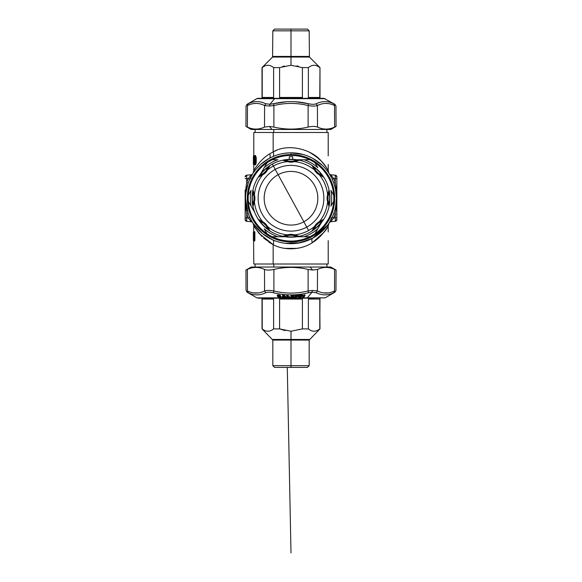 <?xml version="1.0" encoding="UTF-8"?>
<svg xmlns="http://www.w3.org/2000/svg" width="582" height="582" viewBox="0 0 582 582"><rect width="100%" height="100%" fill="white"/><g stroke="black" fill="none" stroke-linecap="round" stroke-linejoin="round"><path stroke-width="0.87" d="M278.138 174.709L303.862 221.786L278.138 174.709A26.823 26.823 0 0 1 314.542 185.389A26.823 26.823 0 0 1 303.862 221.786A26.823 26.823 0 0 1 267.458 211.113A26.823 26.823 0 0 1 278.138 174.709A26.823 26.823 0 0 0 267.458 211.113A26.823 26.823 0 0 0 303.862 221.786L306.758 227.096A32.868 32.868 0 0 1 262.155 214.009A32.868 32.868 0 0 1 275.242 169.406L278.138 174.709L275.242 169.406A32.868 32.868 0 0 1 319.845 182.493A32.868 32.868 0 0 1 306.758 227.096L303.862 221.786A26.823 26.823 0 0 0 314.542 185.389A26.823 26.823 0 0 0 278.138 174.709M322.675 220.047L318.958 222.04L323.672 219.312L322.028 221.749A38.921 38.921 0 0 1 314.498 229.279A38.921 38.921 0 0 0 322.028 221.749L321.846 221.611A38.688 38.688 0 0 1 314.36 229.097A38.688 38.688 0 0 0 321.846 221.611L323.672 219.312L319.285 221.72A36.761 36.761 0 0 0 327.601 201.656L328.99 206.465L329.558 203.576A38.921 38.921 0 0 0 329.558 192.926L328.99 190.038L327.601 194.846A36.761 36.761 0 0 0 319.285 174.782L323.672 177.19L322.028 174.753A38.921 38.921 0 0 0 314.498 167.223L312.061 165.579L314.469 169.966A36.761 36.761 0 0 0 294.405 161.65L299.213 160.261L296.325 159.694A38.921 38.921 0 0 0 285.675 159.694L282.787 160.261L287.595 161.65C289.865 162.334 292.135 162.334 294.405 161.65A36.761 36.761 0 0 1 314.469 169.966C315.59 172.054 317.197 173.662 319.285 174.782A36.761 36.761 0 0 1 327.601 194.846C326.917 197.116 326.917 199.386 327.601 201.656A36.761 36.761 0 0 1 319.285 221.72C317.197 222.841 315.59 224.448 314.469 226.536A36.761 36.761 0 0 1 308.62 230.508L306.758 227.096A32.868 32.868 0 0 0 319.845 182.493A32.868 32.868 0 0 0 275.242 169.406L273.38 165.994A36.761 36.761 0 0 1 287.595 161.65A36.761 36.761 0 0 0 273.38 165.994L272.332 164.08A38.936 38.936 0 0 1 325.171 179.583A38.936 38.936 0 0 1 309.668 232.422A38.936 38.936 0 0 1 256.829 216.919A38.936 38.936 0 0 1 272.332 164.08L275.242 169.406A32.868 32.868 0 0 0 262.155 214.009A32.868 32.868 0 0 0 306.758 227.096L308.62 230.508A36.761 36.761 0 0 0 314.469 226.536C315.59 224.448 317.197 222.841 319.285 221.72L314.469 226.536L318.958 222.04L322.828 219.989L321.846 221.611C318.012 222.761 315.517 225.263 314.36 229.097L312.738 230.079L314.789 226.209L312.876 229.723M318.267 222.557L315.218 225.634M313.211 228.944L313.698 227.977M314.229 227.06L315.037 225.874M315.095 225.794L316.943 223.706M317.059 223.59L319.867 221.444M320.595 221.015L322.152 220.258M316.041 225.598L318.339 223.299M313.283 228.799L312.061 230.923L314.36 229.097M312.061 230.923L314.469 226.536L312.061 230.923M323.672 219.312L316.695 223.946M321.846 221.611L322.828 219.989M253.192 205.235L252.675 203.547A38.688 38.688 0 0 1 252.675 192.955L253.279 191.471M253.956 196.621L253.956 199.866M253.585 192.249L253.927 193.26M254.174 194.192L254.472 195.683M254.48 195.778L254.189 202.274M253.956 203.133L253.41 204.719M252.675 203.547L252.443 203.576A38.921 38.921 0 0 1 252.443 192.926L253.01 190.038L254.399 194.846C255.083 197.116 255.083 199.386 254.399 201.656L253.01 206.465L252.675 203.547C254.567 200.019 254.567 196.483 252.675 192.955A38.688 38.688 0 0 0 252.675 203.547L253.141 205.344M254.407 201.197L253.119 205.381L254.407 201.197L254.407 195.297L254.407 201.197M254.53 200.346L254.516 196.01M268.135 227.664L269.939 230.923L267.502 229.279A38.921 38.921 0 0 1 259.972 221.749L258.328 219.312L262.715 221.72A36.761 36.761 0 0 1 254.399 201.656C255.083 199.386 255.083 197.116 254.399 194.846A36.761 36.761 0 0 1 262.715 174.782C264.803 173.662 266.411 172.054 267.531 169.966L269.939 165.579L267.502 167.223A38.921 38.921 0 0 0 259.972 174.753L258.328 177.19L260.154 174.891A38.688 38.688 0 0 1 267.64 167.405A38.688 38.688 0 0 0 260.154 174.891L259.972 174.753A38.921 38.921 0 0 1 267.502 167.223L269.939 165.579L267.64 167.405L269.939 165.579L267.531 169.966L269.262 166.423L267.211 170.293L262.715 174.782L259.179 176.506M265.959 170.904L263.661 173.196M299.126 236.263L293.954 234.844L299.213 236.241L296.325 236.809A38.921 38.921 0 0 1 285.675 236.809L282.787 236.241L288.046 234.844L293.954 234.844L298.137 236.132L296.296 236.576C292.768 234.684 289.239 234.684 285.704 236.576L284.22 235.972M284.998 235.666L285.915 235.354M286.933 235.077L288.461 234.779M288.548 234.764L294.921 235.041M295.583 235.208L297.991 236.066M293.095 234.721L288.759 234.735M328.808 191.267L329.325 192.955A38.688 38.688 0 0 1 329.325 203.547L328.881 205.381L327.593 201.197L327.593 195.297L328.859 191.158M328.044 199.881L328.044 196.636M327.47 196.156L327.484 200.492M328.99 190.038L327.601 194.846L327.601 201.656C326.917 199.386 326.917 197.116 327.601 194.846L328.99 190.038L329.325 192.955C327.433 196.483 327.433 200.012 329.325 203.547A38.688 38.688 0 0 0 329.325 192.955L329.558 192.926A38.921 38.921 0 0 1 329.558 203.576L328.99 206.465L328.721 205.031M328.415 204.253L328.073 203.242M327.826 202.31L327.528 200.819M327.521 200.725L327.812 194.228M328.015 193.464L328.59 191.784M312.796 166.576L314.36 167.405A38.688 38.688 0 0 1 321.846 174.891L322.828 176.513L318.958 174.462L314.789 170.293L312.745 166.437M318.347 173.21L316.055 170.912M315.306 170.984L318.383 174.033M318.543 174.156L316.695 172.556L312.738 166.423L314.469 169.966L319.285 174.782C317.197 173.662 315.59 172.054 314.469 169.966L312.061 165.579L314.36 167.405C315.517 171.239 318.012 173.734 321.846 174.891A38.688 38.688 0 0 0 314.36 167.405L314.498 167.223A38.921 38.921 0 0 1 322.028 174.753L323.672 177.19L322.472 176.375M321.701 176.04L320.791 175.589M319.853 175.051L318.623 174.222M316.695 172.556L314.185 169.377M313.742 168.605L313.007 167.099M269.866 230.872L267.64 229.097C266.483 225.263 263.988 222.768 260.154 221.611L259.528 220.127M260.3 220.462L261.209 220.913M262.147 221.451L263.377 222.28M263.457 222.346L267.771 227.053M296.296 236.576L296.296 236.576A38.688 38.688 0 0 1 285.704 236.576A38.688 38.688 0 0 0 296.296 236.576L298.137 236.132L291.015 234.59M289.37 235.295L292.615 235.295M284.016 160.443L285.704 159.926A38.688 38.688 0 0 1 296.296 159.926L297.78 160.53M292.63 161.207L289.385 161.207M297.002 160.836L296.042 161.163M294.921 161.461L293.561 161.723M293.444 161.738L286.977 161.44M286.118 161.207L284.533 160.661M285.704 159.926L285.675 159.694A38.921 38.921 0 0 1 296.325 159.694L299.213 160.261L294.405 161.65C292.135 162.334 289.865 162.334 287.595 161.65L282.787 160.261L285.704 159.926C289.232 161.818 292.761 161.818 296.296 159.926A38.688 38.688 0 0 0 285.704 159.926L283.907 160.392M288.046 161.658L283.863 160.37L288.046 161.658L293.954 161.658L288.046 161.658M288.905 161.781L293.241 161.767M260.154 221.611A38.688 38.688 0 0 0 267.64 229.097L269.939 230.923L267.531 226.536A36.761 36.761 0 0 0 287.595 234.852L282.787 236.241L285.675 236.809A38.921 38.921 0 0 0 296.325 236.809L299.213 236.241L294.405 234.852L287.595 234.852C289.865 234.168 292.135 234.168 294.405 234.852A36.761 36.761 0 0 0 308.62 230.508A36.761 36.761 0 0 1 294.405 234.852C292.135 234.168 289.865 234.168 287.595 234.852L282.787 236.241L287.595 234.852A36.761 36.761 0 0 1 267.531 226.536C266.411 224.448 264.803 222.841 262.715 221.72L258.328 219.312L260.154 221.611A38.688 38.688 0 0 0 267.64 229.097L269.262 230.079L265.305 223.946M285.151 235.608L283.863 236.132L285.704 236.576M260.154 174.891L259.172 176.513L260.154 174.891C263.988 173.734 266.483 171.239 267.64 167.405M267.531 169.966A36.761 36.761 0 0 1 273.38 165.994A36.761 36.761 0 0 0 267.531 169.966C266.411 172.054 264.803 173.662 262.715 174.782L267.531 169.966M258.328 177.19L262.715 174.782A36.761 36.761 0 0 0 254.399 194.846L253.01 190.038L254.407 195.297L253.01 190.038L252.443 192.926A38.921 38.921 0 0 0 252.443 203.576L253.01 206.465L254.661 198.258M253.643 192.402L253.119 191.114L252.675 192.955M263.733 173.945L266.782 170.868M268.789 167.558L269.124 166.779M268.717 167.703L268.302 168.518M267.822 169.355L266.963 170.628M266.905 170.708L265.057 172.796M264.941 172.912L262.133 175.058M261.405 175.48L259.848 176.237M259.325 176.455L265.305 172.556M263.653 223.292L265.945 225.59M328.357 204.1L327.593 201.197L328.881 205.381L329.325 203.547M329.325 192.955L328.881 191.114L327.339 198.236M321.548 175.968L318.958 174.462L322.828 176.513L321.846 174.891M312.061 165.579L314.498 167.223M260.452 220.534L263.042 222.04L267.211 226.209L269.262 230.079M266.694 225.518L263.617 222.47M282.787 160.261L290.913 161.912M296.849 160.894L293.954 161.658L298.137 160.37L296.296 159.926M253.01 206.465L254.399 201.656A36.761 36.761 0 0 0 262.715 221.72L258.328 219.312L259.972 221.749A38.921 38.921 0 0 0 267.502 229.279M263.042 222.04L262.715 221.72C264.803 222.841 266.411 224.448 267.531 226.536L263.042 222.04M272.332 164.08A38.936 38.936 0 0 0 256.829 216.919A38.936 38.936 0 0 0 309.668 232.422A38.936 38.936 0 0 0 325.171 179.583A38.936 38.936 0 0 0 272.332 164.08M292.731 159.352L292.731 156.754A41.533 41.533 0 0 0 289.269 156.754L289.269 159.352L289.269 156.754A41.533 41.533 0 0 1 292.731 156.754L292.731 159.352M330.889 206.166L333.726 201.256A42.828 42.828 0 0 0 333.726 195.246L330.889 190.336A40.667 40.667 0 0 1 330.889 206.166A40.667 40.667 0 0 0 330.889 190.336L333.726 195.246A42.828 42.828 0 0 0 314.964 162.756A42.828 42.828 0 0 1 314.964 233.746A42.828 42.828 0 0 0 333.726 201.256L330.889 206.166M321.453 222.513L317.801 228.835A40.667 40.667 0 0 1 304.088 236.75L296.791 236.75L304.088 236.75A40.667 40.667 0 0 0 317.801 228.835L314.964 233.746A42.828 42.828 0 0 1 309.755 236.75A42.828 42.828 0 0 0 314.964 233.746L321.453 222.513M317.801 167.667L314.964 162.756A42.828 42.828 0 0 0 291 155.423A42.828 42.828 0 0 1 314.964 162.756L317.801 167.667A40.667 40.667 0 0 0 304.088 159.752A40.667 40.667 0 0 1 317.801 167.667M277.912 159.752L272.245 159.752A42.828 42.828 0 0 1 291 155.423A42.828 42.828 0 0 0 272.245 159.752L277.912 159.752A40.667 40.667 0 0 0 264.199 167.667A40.667 40.667 0 0 1 277.912 159.752M309.755 159.752L296.791 159.752L309.755 159.752A42.828 42.828 0 0 1 314.964 162.756M251.111 190.336L248.274 195.246A42.828 42.828 0 0 1 272.245 159.752A42.828 42.828 0 0 0 267.036 162.756L264.199 167.667L267.036 162.756A42.828 42.828 0 0 0 248.274 195.246L251.111 190.336A40.667 40.667 0 0 0 251.111 206.166A40.667 40.667 0 0 1 251.111 190.336M260.547 173.989L264.199 167.667L260.547 173.989M264.199 228.835L267.036 233.746A42.828 42.828 0 0 1 248.274 195.246A42.828 42.828 0 0 0 248.274 201.256L251.111 206.166L248.274 201.256A42.828 42.828 0 0 0 267.036 233.746L264.199 228.835A40.667 40.667 0 0 0 277.912 236.75A40.667 40.667 0 0 1 264.199 228.835M254.763 212.488L251.111 206.166L254.763 212.488M285.209 236.75L277.912 236.75L285.209 236.75M291 241.079A42.828 42.828 0 0 0 309.755 236.75L304.088 236.75L309.755 236.75A42.828 42.828 0 0 1 272.245 236.75L277.912 236.75L272.245 236.75A42.828 42.828 0 0 1 267.036 233.746A42.828 42.828 0 0 0 291 241.079M253.388 240.039L253.374 232.429L253.657 238.918M253.374 239.638L253.374 239.573A0.429 0.429 90 0 0 253.374 239.638L253.388 233.724L253.585 239.26M253.657 233.724L253.585 232.051L253.374 233.004A0.429 0.429 90 0 0 253.374 233.084M254.261 232.429L254.334 232.051A0.429 0.422 90 0 0 254.123 232.429A0.429 0.422 -90 0 1 254.334 232.051L254.501 232.051A0.429 0.422 90 0 0 254.29 232.429L253.956 235.928L253.599 232.429L253.694 240.213A0.429 0.429 90 0 0 253.905 240.592L254.079 237.085L253.905 240.592A0.429 0.429 -90 0 1 253.694 240.213L253.825 236.714L254.29 240.213L253.956 236.714L253.599 240.213L253.599 232.429L253.825 235.928L254.29 232.429L254.29 240.213A0.429 0.422 90 0 0 254.501 240.592L254.261 240.213L254.334 240.592A0.429 0.422 -90 0 1 254.123 240.213L254.123 240.213A0.429 0.422 90 0 0 254.334 240.592L254.545 240.963A0.429 0.422 90 0 0 254.334 240.592L254.501 240.592A0.429 0.422 -90 0 1 254.29 240.213L254.29 232.429L254.887 240.213L254.712 240.963L254.501 240.592L254.29 232.429A0.429 0.422 -90 0 1 254.501 232.051L254.887 232.429L254.887 240.213L254.501 240.592A0.429 0.422 -90 0 1 254.712 240.963L254.887 239.428M254.087 237.121A0.429 0.429 90 0 0 254.036 237.085A0.429 0.429 -90 0 1 253.825 236.714M254.167 237.085L253.956 236.714A0.429 0.429 90 0 0 254.058 236.998M254.232 237.58L254.174 237.092M253.774 232.429L253.81 232.051A0.429 0.429 90 0 0 253.599 232.429A0.429 0.429 -90 0 1 253.81 232.051L253.905 232.051A0.429 0.429 90 0 0 253.694 232.429A0.429 0.429 -90 0 1 253.905 232.051L253.825 235.928A0.429 0.429 -90 0 1 254.036 235.557A0.429 0.429 90 0 0 254.087 235.521M254.058 235.645A0.429 0.429 90 0 0 253.956 235.928L254.167 235.557M254.261 235.063L254.174 235.55M253.948 232.429L253.81 232.051A0.429 0.429 90 0 0 254.028 231.68L254.123 231.68A0.429 0.429 -90 0 1 253.905 232.051L253.599 240.213A0.429 0.429 90 0 0 253.81 240.592L253.774 240.213L253.81 240.592A0.429 0.429 -90 0 1 253.599 240.213L254.028 240.963L253.948 240.213M253.905 240.592L253.905 240.592A0.429 0.429 -90 0 1 254.123 240.963L253.905 240.592M328.204 240.65L328.204 264.01L273.162 264.01L273.162 244.607L259.15 233.535L253.796 225.903L259.15 233.535L273.162 244.607L273.162 264.01L253.796 264.01L253.585 240.592A0.429 0.429 -90 0 1 253.803 240.963L253.585 240.592A0.429 0.429 90 0 1 253.374 240.213L253.614 240.344M253.592 232.073L253.585 232.051A0.429 0.429 90 0 0 253.374 232.429M245.146 200.404L245.146 201.001M245.146 197.123L245.146 194.715L245.146 197.123M245.146 194.126L245.146 194.715L245.146 194.126M245.146 192.562L245.146 193.784M245.146 189.972L245.146 219.603A1.731 1.731 0 0 0 246.724 221.32L245.146 219.596L245.146 205.65L245.146 217.872L246.724 217.872L245.146 217.872L245.146 189.972M254.974 162.465L254.974 157.897L255.243 162.465L254.763 162.836A0.429 0.422 90 0 0 254.974 162.465M273.787 264.01L273.787 267.036L273.787 264.01M254.232 240.213L254.028 240.963A0.429 0.429 90 0 0 253.81 240.592L254.232 240.213L254.123 240.963M254.116 237.58L253.985 240.803M254.036 237.085L254.247 237.463M254.589 232.429L254.712 231.68L254.589 232.429M254.501 232.051L254.334 232.051A0.429 0.422 90 0 0 254.545 231.68L254.712 231.68A0.429 0.422 -90 0 1 254.501 232.051M254.887 240.213L254.887 232.429L254.712 231.68L254.334 232.051M253.585 232.051L253.803 231.68A0.429 0.429 -90 0 1 253.585 232.051L253.796 225.903L254.61 227.278M254.378 231.68L254.516 232.429L254.247 231.68M245.32 220.352L245.982 221.073M245.146 204.653L245.146 201.998L245.146 204.653M245.146 219.596L246.724 221.32L246.724 217.872L246.724 221.32L251.286 221.72L250.966 221.305L251.286 221.72L246.724 221.32L251.286 221.72L248.339 218.01L251.286 221.72L252.581 222.477M246.724 178.63L248.339 178.492L251.286 174.782L250.966 175.197L251.286 174.782L246.724 175.182L251.286 174.782L246.724 175.182L251.286 174.782L248.339 178.492L246.724 178.63L246.724 182.45L246.724 178.63L248.339 178.492L246.724 178.63L246.724 175.182A1.731 1.731 0 0 0 245.146 176.906L246.724 175.182L246.724 178.63L245.146 178.63L246.724 178.594M245.146 176.906L246.724 175.182L245.146 176.906M245.146 217.872L248.339 218.01L246.724 214.052C244.906 203.518 244.906 192.984 246.724 182.45L248.339 178.492L246.724 182.45C244.906 192.984 244.906 203.518 246.724 214.052L246.724 217.872L246.724 214.052L248.339 218.01L246.717 217.937M255.171 162.865L254.64 162.349L254.974 157.897A0.429 0.422 90 0 0 254.763 157.526L255.185 157.526L254.64 158.013L254.64 162.349L255.185 162.836A0.429 0.415 90 0 0 255.003 163.215L255.207 162.836M273.162 264.01L326.909 264.01L326.909 267.036M272.245 236.75A42.828 42.828 0 0 1 267.036 233.746M336.854 176.906L335.276 175.182L336.854 176.906A1.731 1.731 0 0 0 335.276 175.182L330.714 174.782L331.034 175.197L330.714 174.782L335.276 175.182L330.714 174.782L335.276 175.182L335.276 178.63L335.276 175.182L336.854 176.906L336.854 178.63L336.854 176.906M335.29 178.281L333.661 178.492L330.518 174.76M336.854 217.872L336.854 178.63L335.276 178.63L335.276 182.45L333.661 178.492L336.854 178.63L336.854 219.596L336.854 217.872L335.276 217.872L336.854 217.872L335.276 217.872L335.276 214.052C337.094 203.518 337.094 192.984 335.276 182.45L335.276 178.63M336.854 219.596L335.276 221.32L335.276 217.872L333.661 218.01L335.276 214.052L335.276 221.32A1.731 1.731 0 0 0 336.854 219.596L335.276 221.32L330.714 221.72L333.661 218.01L335.276 217.872M336.018 221.073L336.68 220.352M272.973 244.513L273.162 244.607C284.562 251.046 302.247 249.751 312.294 242.672C302.247 249.743 284.562 251.046 273.162 244.607L272.354 244.185M272.311 244.171L269.102 242.287M254.116 240.213L254.545 240.963M254.232 232.429L254.028 231.68M246.666 219.712L246.666 220.847M284.925 248.39L297.075 248.39M255.36 162.385L254.56 163.215A0.429 0.422 -90 0 1 254.763 162.836L254.56 163.215L254.341 162.349L254.341 158.013L255.003 157.147A0.429 0.415 90 0 0 255.178 157.504L255.171 157.496M254.763 157.526A0.429 0.422 -90 0 1 254.56 157.147L254.56 163.215L255.265 162.385L255.36 157.977M255.207 157.526L255.265 162.385M255.236 157.533L255.243 157.977L254.56 157.147M322.028 234.473L312.294 242.672C322.865 236.539 329.143 224.215 328.044 226.18C326.626 230.152 321.38 235.645 312.294 242.672C311.537 240.388 311.705 238.867 312.774 238.111L312.774 238.118C311.705 238.867 311.537 240.388 312.294 242.672L323.468 232.785M300.443 242.679L309.238 239.849L297.213 243.247L291 243.669L291 241.945A43.694 43.694 0 0 1 247.306 198.251A43.694 43.694 0 0 1 291 154.557A43.694 43.694 0 0 1 334.694 198.251A43.694 43.694 0 0 1 291 241.945A43.694 43.694 0 0 0 334.694 198.251A43.694 43.694 0 0 0 291 154.557L291 152.826A45.425 45.425 0 0 1 336.425 198.251A45.425 45.425 0 0 1 246.986 209.491A45.425 45.425 0 0 1 291 152.826L291 154.557A43.694 43.694 0 0 0 247.306 198.251A43.694 43.694 0 0 0 291 241.945L291 243.676A45.425 45.425 0 0 0 336.425 198.251A45.425 45.425 0 0 0 269.226 158.384A45.425 45.425 0 0 0 291 243.676M329.419 174.018L330.714 174.782L333.661 178.492L335.276 182.45C337.094 192.984 337.094 203.518 335.276 214.052L333.661 218.01L330.714 221.72L331.034 221.305L330.714 221.72L335.276 221.32M335.341 220.338L335.334 219.705M273.162 244.607C273.926 242.09 273.787 240.504 272.762 239.849L272.762 239.849C273.787 240.504 273.926 242.09 273.162 244.607M312.825 238.089L300.188 242.738L285.471 243.334L297.271 243.24L303.498 241.923M254.785 227.555L261.878 236.474M263.573 238.06L272.42 244.229M270.994 239.027L263.922 234.721M262.969 233.993L260.205 231.643M253.301 223.59L262.213 233.389L253.301 223.59M262.649 233.746L272.762 239.849L262.649 233.746M248.339 218.01L249.758 217.282L248.339 218.01M248.201 213.47L249.758 217.282L248.201 213.47L246.724 214.052L248.201 213.47L245.582 199.015M251.046 176.637L249.758 179.212L248.339 178.492L249.758 179.212L248.201 183.032L246.724 182.45L248.201 183.032L245.83 193.464M245.582 198.869L245.822 202.972M246.492 207.33L246.623 207.949M251.286 174.782L252.603 173.989A1.731 1.731 0 0 1 251.286 174.782A1.731 1.731 0 0 0 251.293 174.782L250.966 175.197M252.239 174.571L251.635 175.946M251.111 177.379L250.362 179.052M254.29 156.289L254.363 155.911L254.145 156.289L255.127 156.289L255.571 157.584L255.571 162.778L255.127 164.073L254.152 164.073L254.145 156.289L254.152 164.073A0.429 0.422 90 0 0 254.363 164.451L254.29 164.073L254.363 164.451A0.429 0.422 -90 0 1 254.152 164.073L255.127 164.073L255.898 162.778L255.331 164.451L254.363 164.451L254.574 164.822L254.429 164.073L254.574 164.822A0.429 0.422 90 0 0 254.363 164.451L255.331 164.451L255.127 164.073A0.429 0.415 90 0 0 255.331 164.451A0.429 0.415 -90 0 1 255.534 164.822L254.574 164.822L255.534 164.822L255.898 162.778L255.571 157.584L256.233 162.778L255.534 164.822L256.233 162.778L255.898 157.584L255.127 156.289L254.53 156.289L255.331 155.911L256.233 157.584L256.233 162.778L256.233 157.584L255.331 155.911A0.429 0.415 90 0 0 255.127 156.289L254.152 156.289A0.429 0.422 -90 0 1 254.363 155.911A0.429 0.422 90 0 0 254.152 156.289L254.145 164.073L253.978 164.451L253.585 164.073M253.585 156.289L253.592 155.911A0.429 0.429 90 0 0 253.381 156.289A0.429 0.429 -90 0 1 253.592 155.911L253.628 155.911A0.429 0.429 90 0 0 253.417 156.289A0.429 0.429 -90 0 1 253.628 155.911L253.381 164.073L253.759 164.073L253.759 163.215L253.381 164.073L253.381 156.289L253.759 164.073A0.429 0.429 90 0 0 253.978 164.451A0.429 0.429 -90 0 1 253.759 164.073L254.305 164.073L254.189 164.822L253.796 164.073L253.592 164.451A0.429 0.429 -90 0 1 253.381 164.073L253.381 164.073A0.429 0.429 90 0 0 253.592 164.451L253.81 164.822A0.429 0.429 90 0 0 253.592 164.451L253.978 164.451A0.429 0.429 -90 0 1 254.189 164.822L253.759 163.215L254.145 163.215M255.418 156.616L255.491 157.584M326.691 228.377L327.157 227.649M329.048 223.066L328.204 225.903L328.204 231.992M312.294 242.672C321.373 235.645 326.626 230.152 328.044 226.18C329.143 224.215 322.865 236.539 312.294 242.672C311.537 240.388 311.705 238.867 312.774 238.111C311.705 238.867 311.537 240.388 312.294 242.672M327.593 225.169L312.774 238.111L315.175 236.707L324.37 229.068M324.116 229.344L313.494 237.711M333.661 178.492L332.242 179.212L333.661 178.492M335.53 189.296L333.799 183.032L335.276 182.45L333.799 183.032L332.264 179.263M330.954 219.865L332.242 217.282L333.661 218.01L332.242 217.282L333.799 213.47L335.276 214.052L333.799 213.47L334.235 212.19M335.639 206.654L336.425 198.375L335.639 206.661M335.581 189.528L336.425 198.12L335.538 189.332M330.714 221.72L329.397 222.513A1.731 1.731 0 0 1 330.714 221.72L331.034 221.305M329.761 221.931L330.365 220.556M266.832 236.707L271.132 239.1M252.239 221.931L252.603 222.513M251.73 221.087L249.794 217.362M245.844 193.289L248.136 183.221M249.787 179.154L251.613 175.626M268.768 158.639L261.536 163.68L268.768 158.639M259.521 165.499L260.467 164.619M256.735 168.431L260.838 164.291M261.027 164.117L268.819 158.61L261.383 163.811M330.889 219.123L331.638 217.45M255.127 164.073L255.578 162.778M254.363 155.911L255.534 155.54L256.233 157.584L255.534 155.54A0.429 0.415 -90 0 1 255.331 155.911L254.363 155.911A0.429 0.422 90 0 0 254.574 155.54L254.436 156.289L254.574 155.54L255.534 155.54L254.574 155.54L254.429 156.289M253.592 155.911L253.796 156.289L253.81 155.54L253.592 155.911A0.429 0.429 90 0 0 253.81 155.54L253.847 155.54A0.429 0.429 -90 0 1 253.628 155.911L253.592 164.451M253.759 163.215A0.429 0.429 -90 0 1 253.978 162.836A0.429 0.429 90 0 0 253.759 163.215M273.787 132.492L273.787 129.466L273.787 132.492M272.711 156.667L272.762 156.653C273.787 155.998 273.926 154.412 273.162 151.895C273.926 154.412 273.787 155.998 272.762 156.653M284.431 153.306L289.48 152.855M290.513 152.826L303.106 154.47L290.6 152.826M313.007 158.515L322.333 165.361L313.007 158.515M328.997 173.363L328.474 172.585M329.761 174.571L329.397 173.989L329.761 174.571M330.27 175.415L332.242 179.212M332.213 217.348L330.387 220.876M269.226 158.384C270.295 157.635 270.463 156.114 269.706 153.83L273.162 151.895C289.661 142.241 313.96 150.782 321.751 161.731C327.622 168.431 330.059 174.025 326.597 167.972C323.687 162.56 317.765 157.198 308.838 151.895C317.765 157.198 323.687 162.56 326.597 167.972C330.059 174.025 327.622 168.431 321.751 161.731C313.96 150.782 289.661 142.241 273.162 151.895L269.706 153.83C259.848 159.621 253.876 170.373 253.796 170.599C254.181 169.82 260.059 159.526 269.706 153.83C270.463 156.114 270.295 157.635 269.226 158.384M254.698 169.086L254.392 169.588M260.576 164.517L256.524 168.678M280.902 153.961L284.787 153.255M276.523 150.396L273.162 151.895L273.162 132.492L273.162 151.895M253.89 162.465L253.81 155.54M254.305 163.215L254.189 162.465M254.145 162.669A0.429 0.429 -90 0 1 253.978 162.836L253.65 162.836M255.898 162.793L255.869 163.309M326.909 129.466L326.909 132.492L273.162 132.492L328.204 132.492L328.204 155.852M328.983 173.334L328.204 170.599L326.677 168.096M314.178 159.184L320.529 163.738M276.719 155.132L276.348 155.256M253.796 155.649L253.796 132.492L273.162 132.492M269.706 153.83C260.059 159.526 254.181 169.82 253.796 170.599C253.876 170.373 259.848 159.621 269.706 153.83M254.145 164.073L254.574 164.822M253.81 164.822L254.305 164.073M291 98.314L291 97.456L302.4 97.456L302.4 67.599L308.38 67.599L308.38 97.456L319.78 97.456L319.984 67.599L319.78 97.456L308.38 97.456L308.38 67.599C312.178 64.529 315.975 64.529 319.78 67.599C315.975 64.529 312.178 64.529 308.38 67.599L302.4 67.599L302.4 97.456L279.6 97.456L279.6 67.599L291 65.264L302.4 67.599L291 65.264L279.6 67.599L273.62 67.599C269.822 64.529 266.025 64.529 262.22 67.599L262.22 97.456L273.62 97.456L273.62 67.599L279.6 67.599L279.6 97.456L291 97.456L291 98.314M319.984 98.314L319.984 67.599L309.42 57.043L291 57.043L309.42 57.043L309.173 30.831L291 30.831L291 56.432L291 30.831L309.173 30.831L307.442 29.1L291 29.1L291 30.831L291 29.1L307.442 29.1L274.558 29.1L291 29.1L274.558 29.1L272.827 30.831L291 30.831L272.827 30.831L272.58 57.043L291 57.043L291 65.264L291 56.432L309.173 56.432L272.827 56.432L291 56.432L291 57.043L272.58 57.043L262.016 67.599L262.016 98.314M273.62 97.456L262.22 97.456L262.22 67.599C266.025 64.529 269.822 64.529 273.62 67.599L273.62 97.456M298.333 66.253L296.82 65.897M284.511 66.042L282.423 66.617M328.423 103.611L325.964 103.429M333.762 103.756C335.319 104.476 335.319 104.476 333.762 103.756L334.526 105.546C336.454 106.266 336.454 106.266 334.526 105.546L333.762 103.756C335.319 104.476 335.319 104.476 333.762 103.756C328.008 100.912 322.166 100.912 316.222 103.756C322.166 100.912 328.008 100.912 333.762 103.756M253.366 129.466L271.918 129.466L251.198 129.466L271.918 129.466L269.415 126.454L273.889 127.072L273.889 105.546L273.46 103.756L273.889 105.546C285.296 102.701 296.704 102.701 308.111 105.546C296.704 102.701 285.296 102.701 273.889 105.546L273.889 127.072C285.296 129.757 296.704 129.757 308.111 127.072L308.111 105.546L308.54 103.756L308.111 105.546C312.178 106.266 315.277 106.266 317.416 105.546C315.277 106.266 312.178 106.266 308.111 105.546L308.111 127.072C312.207 126.214 315.335 126.214 317.496 127.072L317.416 105.546L316.222 103.756L317.416 105.546C323.105 102.701 328.808 102.701 334.526 105.546C336.454 106.266 336.454 106.266 334.526 105.546C328.808 102.701 323.105 102.701 317.416 105.546L317.496 127.072C323.206 129.757 328.91 129.757 334.606 127.072L334.526 105.546L334.606 127.072C336.542 126.214 336.542 126.214 334.606 127.072C328.91 129.757 323.206 129.757 317.496 127.072C315.335 126.214 312.207 126.214 308.111 127.072C296.704 129.757 285.296 129.757 273.889 127.072L269.415 126.454L271.918 129.466L330.802 129.466L336.054 126.432L335.967 106.084L334.919 104.287M286.002 101.821L269.961 104.265L265.778 103.756C259.841 100.912 253.992 100.912 248.238 103.756C246.681 104.476 246.681 104.476 248.238 103.756L247.474 105.546C253.192 102.701 258.895 102.701 264.584 105.546L264.504 127.072L269.415 126.454L264.504 127.072L264.584 105.546C258.895 102.701 253.192 102.701 247.474 105.546L248.238 103.756C253.992 100.912 259.841 100.912 265.778 103.756L264.584 105.546L269.641 106.055L264.584 105.546L265.778 103.756L269.961 104.265L269.641 106.055L273.889 105.546L269.641 106.055L269.961 104.265L273.46 103.756C285.151 100.912 296.849 100.912 308.54 103.756C311.879 104.476 314.44 104.476 316.222 103.756C314.44 104.476 311.879 104.476 308.54 103.756L295.991 101.821M247.474 105.546C245.546 106.266 245.546 106.266 247.474 105.546C245.546 106.266 245.546 106.266 247.474 105.546L247.394 127.072L247.474 105.546M251.198 129.466L245.946 126.432L246.033 106.084L247.074 104.294L256.822 98.664L325.178 98.664L274.617 98.664A2.597 1.244 -90 0 1 275.235 98.314A2.597 1.244 90 0 0 274.617 98.664L256.822 98.664L258.124 98.314L323.876 98.314L334.926 104.294M253.563 103.618L256.036 103.429M335.348 126.745L335.989 126.461M264.504 127.072C258.794 129.757 253.09 129.757 247.394 127.072C245.458 126.214 245.458 126.214 247.394 127.072C245.458 126.214 245.458 126.214 247.394 127.072C253.09 129.757 258.794 129.757 264.504 127.072M269.961 104.265L274.617 98.664L269.961 104.265M248.238 103.756C246.681 104.476 246.681 104.476 248.238 103.756M334.606 127.072C336.542 126.214 336.542 126.214 334.606 127.072M271.918 129.466L328.634 129.466M262.016 298.18L262.016 328.895L272.827 340.07L272.827 365.671L274.558 367.402L307.442 367.402L274.558 367.402L291 367.402L291 365.671L291 367.402L307.442 367.402L309.173 365.671L272.827 365.671L291 365.671L291 340.07L272.827 340.07L291 340.07L291 365.671L309.173 365.671L309.173 340.07L291 340.07L309.173 340.07L319.984 328.895L319.78 299.046L308.38 299.046L308.38 328.895L302.4 328.895L302.4 299.046L291 299.046L291 298.18L291 299.046L279.6 299.046L279.6 328.895L291.015 331.238L291 339.459L272.58 339.459L309.42 339.459L291 339.459L291 340.07L291 331.238L279.6 328.895L273.62 328.895L279.6 328.895L279.6 299.046L302.4 299.046L302.4 328.895L291 331.238L302.4 328.895L308.38 328.895C312.178 331.973 315.975 331.973 319.78 328.895L319.984 298.18M279.636 328.91L285.209 330.612M262.22 328.895C266.025 331.973 269.822 331.973 273.62 328.895C269.822 331.973 266.025 331.973 262.22 328.895L262.22 299.046L273.62 299.046L273.62 328.895L273.62 299.046L262.22 299.046L262.22 328.895M319.78 299.046L319.78 328.895C315.975 331.973 312.178 331.973 308.38 328.895L308.38 299.046L319.78 299.046M333.762 292.746C335.319 292.026 335.319 292.026 333.762 292.746C335.319 292.026 335.319 292.026 333.762 292.746L334.526 290.956C328.808 293.801 323.105 293.801 317.416 290.956L312.359 290.447L312.039 292.229L308.54 292.746L308.111 290.956L312.359 290.447L317.416 290.956L316.222 292.746L312.039 292.229L312.359 290.447L308.111 290.956L308.54 292.746C296.842 295.591 285.151 295.591 273.46 292.746C270.121 292.026 267.56 292.026 265.778 292.746C259.834 295.591 253.992 295.591 248.238 292.746C246.681 292.026 246.681 292.026 248.238 292.746L247.474 290.956C245.546 290.236 245.546 290.236 247.474 290.956L248.238 292.746C246.681 292.026 246.681 292.026 248.238 292.746C253.992 295.591 259.834 295.591 265.778 292.746L264.584 290.956L265.778 292.746C267.56 292.026 270.121 292.026 273.46 292.746L273.889 290.956L273.46 292.746C285.151 295.591 296.842 295.591 308.54 292.746L312.039 292.229L316.222 292.746L317.416 290.956C323.105 293.801 328.808 293.801 334.526 290.956L333.762 292.746C328.008 295.591 322.159 295.591 316.222 292.746M334.526 290.956C336.454 290.236 336.454 290.236 334.526 290.956C336.454 290.236 336.454 290.236 334.526 290.956L334.606 269.43L334.526 290.956M247.074 292.208L246.033 290.418L245.946 270.07L251.198 267.036L310.082 267.036L312.585 270.048L317.496 269.43L317.416 290.956L317.496 269.43L312.585 270.048L308.111 269.43L308.111 290.956C296.696 293.801 285.289 293.801 273.889 290.956C285.289 293.801 296.696 293.801 308.111 290.956L308.111 269.43C296.704 266.745 285.296 266.745 273.889 269.43L273.889 290.956C269.822 290.236 266.723 290.236 264.584 290.956C266.723 290.236 269.822 290.236 273.889 290.956L273.889 269.43C269.793 270.288 266.665 270.288 264.504 269.43L264.584 290.956C258.895 293.801 253.192 293.801 247.474 290.956C245.546 290.236 245.546 290.236 247.474 290.956C253.192 293.801 258.895 293.801 264.584 290.956L264.504 269.43C258.794 266.745 253.09 266.745 247.394 269.43L247.474 290.956L247.394 269.43C245.458 270.288 245.458 270.288 247.394 269.43C253.09 266.745 258.794 266.745 264.504 269.43C266.665 270.288 269.793 270.288 273.889 269.43C285.296 266.745 296.704 266.745 308.111 269.43L312.585 270.048L310.082 267.036L330.802 267.036L336.054 270.07L335.967 290.418L334.926 292.208L325.178 297.839L307.383 297.839L312.039 292.229L307.383 297.839L325.178 297.839L306.765 298.18A2.597 1.244 -90 0 0 307.383 297.839A2.597 1.244 90 0 1 306.765 298.18L258.124 298.18L307.383 297.839L256.822 297.839L247.081 292.208M328.423 292.892L325.964 293.073M253.563 292.884L258.466 292.892L256.036 293.073M317.496 269.43C323.206 266.745 328.91 266.745 334.606 269.43C336.542 270.288 336.542 270.288 334.606 269.43C336.542 270.288 336.542 270.288 334.606 269.43C328.91 266.745 323.206 266.745 317.496 269.43M323.505 292.892L328.401 292.892M246.652 269.757L246.011 270.041M301.425 295.772L300.225 295.94L300.05 296.318L301.323 296.034L300.225 295.94L299.759 296.958L299.788 296.216L299.199 296.849L300.108 294.848L299.199 296.849L299.759 296.958L298.959 296.951L299.868 294.95L298.959 296.951L299.759 296.958L300.196 296.042L300.356 296.667L300.05 296.318L299.628 297.584L299.468 296.958L299.628 297.584L298.777 297.569L299.868 294.95L298.755 297.649L301.454 296.74L302.065 296.085L301.687 295.823L302.669 295.51L302.56 294.914L300.072 294.914L302.56 294.914L302.669 295.51L301.687 295.823L302.065 296.085L301.454 296.74L298.755 297.649L300.086 294.885M302.189 294.848L300.203 295.3L300.588 295.772L300.116 295.489L300.588 295.772L300.116 295.489L300.552 295.729L300.203 295.3L300.647 295.016L300.552 295.729L301.374 295.78L300.377 295.591L300.647 295.016L302.116 295.009L300.61 295.118L300.77 295.729L300.61 295.118L302.458 294.95L302.24 295.736L301.374 295.78L301.862 296.012L301.476 296.66L300.356 296.667L300.196 296.042L301.323 296.034L301.476 296.66L301.323 296.034L301.862 296.012L301.323 295.714M279.797 295.307C278.742 294.761 278.181 294.812 278.109 295.467L279.025 296.573L280.779 296.362L281.091 296.769C280.597 298.049 279.498 297.94 277.796 296.449L277.461 295.154L277.818 295.46L278.014 294.87L278.181 296.122L277.461 295.154L280.539 295.547C280.597 296.311 280.189 296.413 279.302 295.852L278.676 295.896L279.025 296.573L278.109 295.467C278.181 294.812 278.742 294.761 279.797 295.307L279.797 295.307M279.84 296.689L280.342 296.303L279.84 296.689M280.648 296.325C280.066 297.06 279.244 296.995 278.181 296.122L277.432 295.787L277.461 295.154L277.432 295.787L278.181 296.122C279.244 296.995 280.066 297.06 280.648 296.325M277.432 295.787L277.592 296.522C279.476 298.02 280.699 298.13 281.252 296.842L280.779 296.362L279.957 296.573L280.342 296.282L279.025 296.573L278.509 295.816L279.462 295.772L278.334 295.569C278.334 294.914 278.749 294.863 279.6 295.409L279.462 295.772C280.182 296.34 280.488 296.238 280.364 295.474C280.488 296.238 280.182 296.34 279.462 295.772L280.291 295.365L279.6 295.409C278.749 294.863 278.334 294.914 278.334 295.569L279.156 296.653L280.924 296.434L281.252 296.842C280.699 298.13 279.476 298.02 277.592 296.522L277.796 296.449C279.498 297.94 280.597 298.049 281.091 296.769L280.866 296.42C280.168 297.162 279.185 297.096 277.912 296.223C279.185 297.096 280.168 297.162 280.866 296.42L281.091 296.769M296.325 296.667L295.954 297.664L294.841 297.344L295.947 294.885L295.096 297.569L295.962 297.584L296.325 296.667L297.678 296.66L298.166 296.085L297.7 295.809L297.678 296.66L297.467 296.034L297.678 296.66L296.536 296.667L296.318 296.042L297.802 295.874L296.34 295.94L296.202 296.318L297.467 296.034L296.34 295.94L296.027 296.958L295.94 296.216L295.46 296.849L296.005 294.848L295.46 296.849L296.027 296.958L295.205 296.951L295.758 294.95L295.205 296.951L296.027 296.958L296.318 296.042L296.536 296.667L296.202 296.318L295.962 297.584L295.751 296.958L295.962 297.584L295.096 297.569L295.758 294.95L298.77 295.161L297.729 295.823L298.071 296.442L296.522 296.747L295.954 297.664L294.841 297.344L295.438 295.161L298.566 295.089L296.587 295.016L296.143 295.489L296.66 295.758L296.143 295.489L296.631 295.772L296.143 295.489L296.565 295.729L296.194 295.3L296.587 295.016L296.565 295.729L297.438 295.78L296.405 295.591L296.587 295.016L298.093 295.009L296.565 295.118L296.776 295.729L296.565 295.118L298.137 294.848L298.282 295.736L296.442 295.663M297.497 295.721L296.776 295.729M287.974 296.507L288.126 295.176L287.624 294.892L287.726 296.405L287.537 294.856L287.726 296.405L288.519 296.696L287.726 296.405L288.126 296.653L287.792 294.958L288.126 296.653L289.763 296.747L290.236 297.344L287.232 297.649L286.606 295.161L288.126 295.176L288.257 296.725M290.04 297.271L289.945 297.649L286.868 297.344L286.606 295.161L287.079 294.885L287.224 297.569L286.955 294.95L287.224 297.569L289.938 297.569L287.224 297.569L287.472 296.849L290.04 297.271L289.603 296.689L287.472 296.951L287.224 294.848L287.472 296.849L289.618 296.849L287.202 296.951L287.079 294.885L286.606 295.161L287.624 294.892M292.491 295.729L292.237 295.118L293.757 295.11L294.019 295.736L293.772 294.848L292.237 295.016L291.88 295.489L292.31 295.772L291.88 295.489L292.237 295.016L292.157 295.401L292.237 295.016L294.026 295.11L292.237 295.118L292.491 295.729L293.219 295.721L292.295 295.729M294.048 296.922L293.881 297.649L291.153 297.649L291.051 297.271L294.026 297.271L291.16 297.569L291.356 294.95L291.204 296.951L294.026 297.271L293.757 296.704L294.026 297.271L293.903 296.784L291.458 296.951L293.634 296.689L291.466 296.849L291.618 294.848L291.204 296.951L291.218 295.089L294.39 295.161L293.466 295.823L294.252 296.995L293.881 297.649L291.153 297.649L291.022 295.161L291.437 294.914L290.855 297.344L291.437 294.914L294.194 295.089M293.546 296.696L293.328 296.034L293.583 296.638L292.426 296.645L292.164 296.042L293.735 296.362L293.35 295.772L291.815 296.405L292.39 296.682L291.815 296.405L292.317 296.696L291.815 296.405L292.222 296.645L292.171 295.94L292.222 296.645L292.171 295.94L293.335 295.932L292.164 296.042L292.426 296.645L293.546 296.696L292.317 296.696M293.19 295.758L292.462 295.758M303.018 296.856L304.008 294.943L304.961 295.089L303.578 296.958L303.018 296.856L304.517 294.841L303.018 296.856M304.517 294.841L304.961 295.089L303.637 297.293L303.309 296.856L304.786 294.943L305.164 295.161L303.84 297.373L302.531 297.664L304.008 294.943L302.4 297.373L302.982 296.958L303.637 297.293L303.389 297.584L303.273 296.958L303.389 297.584L302.531 297.664L303.84 297.373L304.764 294.928M285.82 296.944L282.837 296.842L283.267 294.856L283.172 296.951L282.525 296.944L282.961 294.958L282.445 297.096L282.859 294.943L283.972 294.943L286.089 297.635L282.561 297.635L282.205 297.176L282.859 294.943L282.205 297.176L283.187 296.704L283.463 297.584L282.546 297.562L282.852 296.944L282.546 297.562L282.205 297.176L282.561 297.635L283.478 297.657L283.441 296.544L283.478 297.657L283.441 296.544L284.751 296.544L283.463 296.645L283.769 297.351L283.463 296.645L285.122 296.704L283.769 297.351L284.671 297.351L284.773 296.645L285.253 296.849L284.671 297.351L284.918 296.805L285.595 296.944L284.671 297.351L285.566 296.842L283.798 294.856L285.718 296.856M284.278 296.093L283.732 296.289L283.398 295.714L284.242 295.714L283.398 295.714L283.732 296.289L284.489 295.998L284.031 295.816L284.103 296.296L283.609 295.816L284.292 296.289L284.242 295.714L283.609 295.816L284.292 296.289L283.82 296.296M283.689 296.202L284.103 296.296M277.89 294.863L280.408 295.525M280.779 296.362L279.949 296.522M279.957 296.573L278.734 296.274M279.716 296.594L278.509 295.816L279.302 295.852C280.189 296.413 280.597 296.311 280.539 295.547L279.964 295.154M277.461 295.154L277.592 296.522L277.199 295.234L280.364 295.474M283.718 294.885L282.859 294.943L282.546 297.562L285.158 297.584L285.275 296.951L284.802 297.497L286.089 297.635L285.158 297.584L286.068 297.562L285.595 296.944L286.089 297.635L286.14 297.176L283.9 294.907M283.667 294.907L285.944 297.096M283.034 294.907L282.663 295.11M290.236 297.344L289.698 296.725L288.25 296.704M288.316 296.733L287.937 295.103M304.939 294.907L303.724 295.161L302.4 297.373L303.84 297.373L304.961 295.089M304.262 294.907L304.801 294.87M293.772 296.725L293.968 296.085L293.35 295.772M293.466 295.823L294.368 295.51L293.91 294.885M298.362 295.11L298.282 295.736L298.362 295.11M297.962 296.012L297.671 296.74L296.536 296.667M298.311 294.885L298.675 295.51L297.729 295.823L298.675 295.51L298.566 295.089M301.796 295.838L301.454 296.74L300.356 296.667M301.476 295.721L300.77 295.729M302.385 295.11L302.24 295.736L302.385 295.11M302.4 294.885L302.669 295.51L301.687 295.823M302.465 294.943L299.766 295.059L298.573 297.344L299.606 297.664L300.137 296.667M330.802 267.036L253.366 267.036M247.394 269.43C245.458 270.288 245.458 270.288 247.394 269.43M328.634 267.036L310.082 267.036M253.388 233.724L253.374 239.573M336.512 207.148L336.854 206.756M245.575 205.912L245.146 206.341M336.512 206.268L336.854 206.661M335.989 208.669L336.854 209.535M254.414 232.429L254.458 231.912L254.116 232.429M245.575 200.746L245.146 200.31M245.146 202.601L245.146 203.474M255.091 267.036L255.091 264.01M336.425 204.318L336.854 203.882M336.425 214.402L336.854 214.831M254.036 162.778L253.81 163.236M255.236 162.829L255.243 157.977M312.774 238.111L313.269 237.842M287.282 367.402L291 552.9M253.796 225.903L253.097 223.284M333.799 213.47L334.454 211.477M255.091 129.466L255.091 132.492M253.796 164.713L253.796 170.599L253.09 173.232M254.436 162.778L254.436 162.283M255.36 163.229L255.6 162.778M255.36 157.133L255.6 157.584M254.436 158.078L254.436 157.584M328.204 170.599L328.204 164.51M300.428 295.678L301.614 295.852M293.619 296.755L292.259 296.616M292.179 295.649L293.408 295.852M283.79 296.26L284.154 296.267M281.004 296.587L280.007 296.362M285.813 296.929L284.111 295.059L282.917 294.994M288.505 296.645L289.836 296.74M287.908 295.045L286.846 295.009M294.019 294.892L291.386 294.899M298.391 294.885L295.78 294.907"/></g></svg>
